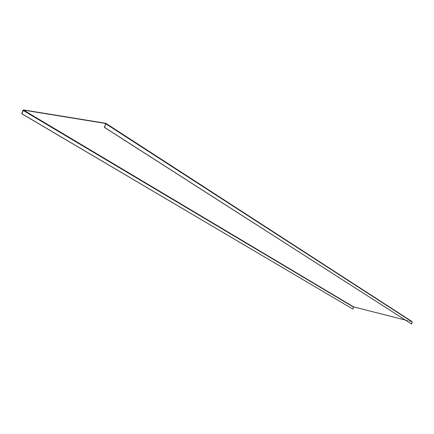 <?xml version="1.0" encoding="UTF-8"?>
<svg xmlns="http://www.w3.org/2000/svg" width="434" height="434" viewBox="0 0 434 434"><rect width="100%" height="100%" fill="white"/><g stroke="black" fill="none" stroke-linecap="round" stroke-linejoin="round"><path stroke-width="0.33" stroke-dasharray="2.17 1.63" d="M412.078 321.632L353.688 306.789L352.69 309.003M405.237 320.021L412.099 321.773L411.551 324.062M412.17 321.995L105.744 123.836M412.045 321.751L105.728 123.538M353.314 307.022L22.969 110.366M353.688 306.789L23.55 109.916M412.099 321.773L105.674 123.478"/><path stroke-width="0.65" d="M411.66 324.089L104.605 127.428L105.793 123.294L23.55 109.916L22.969 110.366L21.7 113.692L352.799 309.03L21.846 113.719L23.474 110.106L105.674 123.478L104.442 127.401L411.66 324.089L412.164 321.67L105.885 123.386M352.799 309.03L353.656 306.903L405.237 320.021M412.284 322.023L105.907 123.864M353.656 306.903L23.474 110.106M353.417 307.05L23.11 110.388M412.164 321.67L105.793 123.294"/></g></svg>
